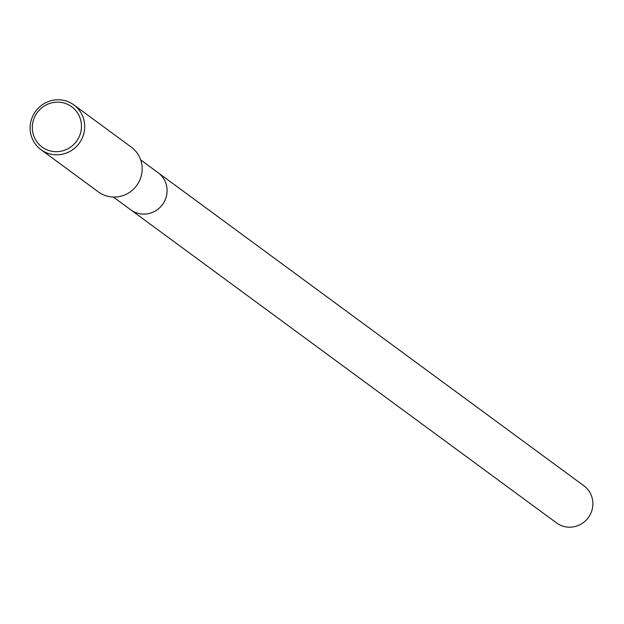 <?xml version="1.0" encoding="UTF-8"?>
<svg xmlns="http://www.w3.org/2000/svg" width="624" height="624" viewBox="0 0 624 624"><rect width="100%" height="100%" fill="white"/><g stroke="black" fill="none" stroke-linecap="round" stroke-linejoin="round"><path stroke-width="0.94" d="M157.802 172.481A23.057 22.441 126.3 0 1 158.083 172.684A23.057 22.433 126.3 0 1 166.179 197.075A23.057 22.433 126.3 0 1 146.25 213.977A23.057 22.433 126.3 0 1 130.767 209.836L113.365 197.044M73.866 104.902L131.329 147.155A27.784 27.035 126.3 0 1 141.086 176.537A27.784 27.035 126.3 0 1 117.07 196.895A27.784 27.035 126.3 0 1 98.413 191.911L40.958 149.659A27.784 27.035 126.3 0 1 31.2 120.284A27.784 27.035 126.3 0 1 55.208 99.918A27.784 27.035 126.3 0 1 73.866 104.902A27.784 27.035 126.3 0 1 83.624 134.285A27.784 27.035 126.3 0 1 59.615 154.643A27.784 27.035 126.3 0 1 40.958 149.659M54.912 102.274A24.999 24.328 126.3 0 1 81.385 124.262A24.999 24.328 126.3 0 1 58.882 151.531A24.999 24.328 126.3 0 1 32.409 129.542A24.999 24.328 126.3 0 1 54.912 102.274M130.767 209.843A23.057 22.441 126.3 0 0 155.329 210.99A23.057 22.441 126.3 0 0 167.014 188.83A23.057 22.441 126.3 0 0 158.083 172.684L583.877 485.776A23.057 22.441 126.3 0 1 592.8 501.922A23.057 22.441 126.3 0 1 581.123 524.082A23.057 22.441 126.3 0 1 556.553 522.928L130.767 209.843A23.057 22.441 126.3 0 1 130.486 209.633M158.083 172.692L140.681 159.892"/></g></svg>
